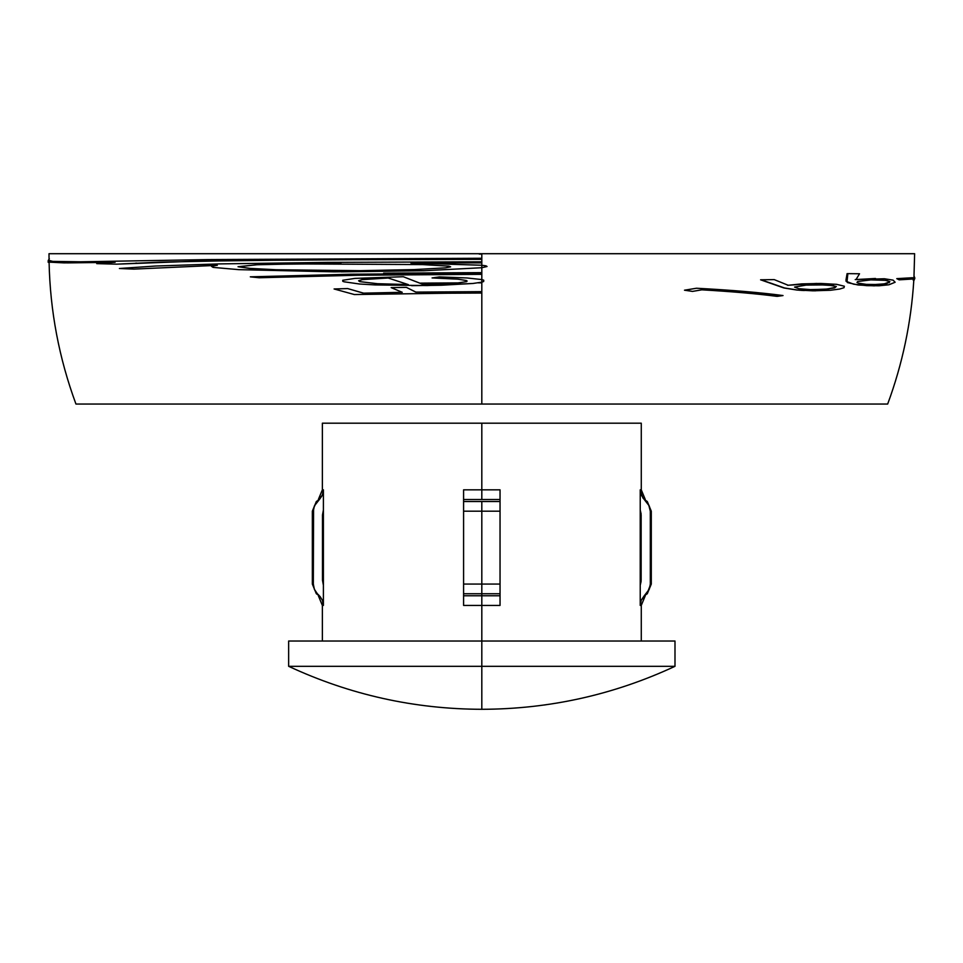 <?xml version="1.0" encoding="UTF-8"?>
<svg xmlns="http://www.w3.org/2000/svg" width="963" height="963" viewBox="0 0 963 963"><rect width="100%" height="100%" fill="white"/><g stroke="black" fill="none" stroke-linecap="round" stroke-linejoin="round"><path stroke-width="1.44" d="M383.623 273.143L481.813 272.637M486.05 265.86L487.049 266.498L481.813 267.726L481.813 265.246L486.05 265.86M483.751 280.221L483.667 281.521L481.813 282.159L481.813 279.571L483.751 280.221M500.038 596.422L500.038 605.426L481.813 605.426L481.813 593.738L463.588 593.738L481.813 593.738L481.813 584.072L463.588 584.072L481.813 584.072L481.813 511.184L463.588 511.184L481.813 511.184L481.813 501.518L463.588 501.518L463.588 595.76L500.038 595.76L500.038 605.426L481.813 605.426L481.813 641.021L674.991 641.021L481.813 641.021L481.813 666.312L674.991 666.312L481.813 666.312L481.813 709.298L481.813 666.312L288.647 666.312L481.813 666.312L481.813 641.021L288.647 641.021L288.647 666.312L481.813 666.312M463.588 493.61L463.588 489.83L500.038 489.83L500.038 499.496L481.813 499.496L481.813 489.83L500.038 489.83L500.038 499.448M463.588 601.646L463.588 600.924L463.588 601.646M463.588 491.154L463.588 499.496L463.588 489.83L481.813 489.83L481.813 423.19L641.274 423.19L481.813 423.19L481.813 499.496L463.588 499.496L463.588 501.518L481.813 501.518L481.813 605.426L463.588 605.426L463.588 595.76L500.038 595.76L500.038 593.738L481.813 593.738L500.038 593.738L500.038 584.072L481.813 584.072L500.038 584.072L500.038 511.184L481.813 511.184L500.038 511.184L500.038 501.518L481.813 501.518L500.038 501.518L500.038 499.496L463.588 499.496L463.588 495.078M650.242 585.396L647.545 592.293L641.274 600.19L640.226 605.426L641.274 600.19L644.259 595.76L647.292 593.738L646.281 593.738L647.292 593.738L651.289 584.072L650.314 584.072L651.289 584.072L651.289 511.184L650.314 511.184L651.289 511.184L647.292 501.518L644.259 499.496L641.286 495.078L640.226 489.83L641.274 489.83L645.27 499.496L644.259 499.496L649.267 505.96L650.314 511.184L650.314 584.072L649.255 589.32L644.259 595.76L645.27 595.76L641.274 605.426L640.226 605.426L640.226 489.83L641.274 489.83L641.274 423.19M463.588 498.858L463.588 496.439M500.038 585.203L500.038 580.304M500.038 514.952L500.038 510.053M49.342 258.77L48.234 260.467L49.582 261.334L80.507 261.804L208.237 259.577L481.813 258.265L481.813 253.702L914.621 253.702L49.005 253.702L481.813 253.702L481.813 258.265L480.97 258.265M69.095 261.852L53.567 261.599L49.149 260.443M135.819 263.068L136.553 263.068M478.262 282.833L481.813 282.833L481.813 285.313M420.59 283.134L460.049 282.869M481.813 404.051L75.957 404.051L481.813 404.051L481.813 292.728L481.813 404.051L887.669 404.051L481.813 404.051M354.613 294.534L481.813 292.728L354.372 294.546L334.089 288.972L347.691 288.575L363.376 293.161L402.257 292.307L391.147 287.612L406.386 287.371L415.727 292.102L481.211 291.645M363.629 293.161L347.715 288.587M415.872 292.102L406.386 287.371M481.813 282.159L481.813 291.645L481.813 282.159L472.929 283.471L481.813 282.159L481.813 279.571L466.802 277.946L439.417 276.923M411.61 285.674L441.463 285.229L472.977 283.471L427.247 285.554L375.197 284.928L359.572 284.013L344.092 281.798L342.768 281.292L342.732 280.269L354.974 278.391L403.316 276.73L423.214 284.506L454.656 283.363L466.61 281.665L467.127 281.027L466.381 280.534L457.919 279.162L432.086 277.934L439.333 276.923L466.886 277.958L481.813 279.571L481.813 274.335L481.813 279.571M423.335 284.506L403.316 276.73M259.565 277.741L357.73 275.237L481.813 274.335L357.466 275.237L259.216 277.753L250.32 276.838L351.182 274.214L481.813 273.251L481.813 267.726L481.813 274.335M341.203 271.843L424.177 270.723L481.813 267.726L423.985 270.723L333.908 271.831L238.824 269.652L213.1 267.389L211.511 266.354L216.747 265.331L134.013 269.11L119.412 268.496L155.524 266.029L219.022 263.91L327.42 262.381L481.813 261.816L481.813 259.348L481.813 265.246L481.813 262.899L410.924 263.031L481.813 265.246L411.081 263.031L481.813 262.899M134.278 269.086L217.301 265.331M116.896 264.151L159.605 262.153L241.111 260.492L387.908 259.48M67.025 262.899L115.103 262.297M118.076 264.127L117.39 264.115M845.947 280.149L846.718 280.185M847.548 275.177L846.778 275.201M847.019 273.937L847.801 273.925L847.019 273.961M846.814 281.28L846.02 281.244M888.5 282.628L889.222 282.701M913.213 280.161L913.935 278.102L914.621 253.702M773.614 279.619L760.589 279.8L783.942 287.985L796.979 290.056L815.396 290.838M816.78 283.423L787.565 285.277M701.485 289.803C731.519 291.536 756.629 293.715 776.828 296.339L777.129 296.291M696.357 288.262L684.488 290.2L692.265 291.368M847.861 273.648L847.091 273.636L845.947 280.209L847.428 282.58L858.033 284.976L874.392 285.855M875.523 278.488L855.216 279.583M912.069 278.993L911.949 277.765L896.77 278.644L899.069 279.776M804.346 290.525L801.035 290.369M641.105 513.881L640.226 510.053L641.141 514.952L641.141 580.304L640.226 585.203L641.093 581.496M313.384 585.444L314.371 589.308L313.324 584.072L313.324 511.184L314.359 505.948L319.379 499.496L318.356 499.496L322.364 489.83L323.399 489.83L322.352 495.066L323.399 489.83L323.399 510.053L322.485 514.952L323.399 510.053L323.399 585.203L322.485 580.304L322.485 514.952L322.485 580.304L323.399 585.203L323.399 605.426L322.364 605.426L318.356 595.76L319.379 595.76L322.352 600.19L323.399 605.426L322.352 600.19M463.588 510.053L463.588 514.952M463.588 580.304L463.588 585.203M500.038 493.61L500.038 495.078M500.038 496.439L500.038 498.846M500.038 600.924L500.038 601.646M641.274 641.021L641.274 605.426L640.226 605.426L640.226 489.83L641.286 495.078M463.588 598.842L463.588 604.644M500.038 592.293L500.038 598.842M650.314 511.124L650.157 509.162M650.097 508.789L649.267 505.96M313.324 584.072L313.577 508.524L315.635 503.589L322.352 495.066L319.379 499.496L316.333 501.518L317.345 501.518L316.333 501.518L312.337 511.184L313.324 511.184L312.337 511.184L312.337 584.072L313.324 584.072L312.337 584.072L316.333 593.738L319.379 595.76L316.333 593.738L317.345 593.738L314.371 589.308M481.813 423.19L322.364 423.19L481.813 423.19M288.647 641.021L481.813 641.021L481.813 605.426L463.588 605.426L463.588 600.202M322.364 423.19L322.364 489.83L323.399 489.83L323.399 605.426L322.364 605.426L322.364 641.021M500.038 491.154L500.038 501.518M500.038 502.301L500.038 504.612M500.038 508.921L500.038 584.072M500.038 585.396L500.038 588.212M500.038 600.202L500.038 604.644M641.141 580.304L641.141 514.952M640.287 491.154L642.995 498.064L646.281 501.518M647.016 502.301L648.629 504.612L650.314 511.184L650.314 584.072M644.259 595.76L641.274 600.202L640.251 604.644M319.379 595.76L317.345 593.738M317.188 593.581L314.588 589.813L313.384 585.396M319.535 499.34L322.136 495.572L323.339 491.154M322.473 600.467L323.399 604.945L322.473 600.467L320.101 596.542M463.588 499.496L463.588 501.518M463.588 502.301L463.588 504.612M463.588 508.921L463.588 584.072M463.588 585.396L463.588 588.212M463.588 592.293L463.588 595.76M481.813 291.645L481.813 292.728M359.849 281.641L377.291 283.712L408.156 284.567L388.161 278.006L361.859 279.643L358.609 280.775L359.849 281.641M408.312 284.567L377.52 283.712L360.102 281.641L358.862 280.763L362.196 279.631L388.366 278.006M481.813 265.246L481.813 267.726M360.198 270.675L414.451 269.58L445.424 267.858L450.636 266.835L448.902 266.149L422.528 264.584L295.172 263.898L256.483 264.765L238.03 266.727L249.525 268.388L275.538 269.736L360.198 270.675M342.202 270.747L275.827 269.724L249.983 268.388L238.535 266.715L257.037 264.765L273.769 264.259L341.022 263.621M481.813 258.265L481.813 259.348L305.102 259.878L193.069 261.262L116.667 264.163L96.721 263.621L114.32 262.297L64.015 262.887L48.391 262.092M48.234 260.467L48.174 262.261M481.813 254.088L479.201 254.088M432.736 293.294L481.813 293.041M684.91 290.2L696.466 288.238C731.82 290.116 760.662 292.559 783.027 295.557L777.454 296.339C757.207 293.715 732.049 291.536 701.955 289.803L692.505 291.404L684.91 290.2M798.736 288.683L810.244 289.586L824.773 289.297L834.704 287.889L836.317 286.444L827.313 284.892L806.115 285.084L794.571 287.082L798.736 288.683M761.179 279.8L774.204 279.607L788.203 285.277L801.601 283.892L820.632 283.447L836.642 284.338L844.346 286.228L844.021 287.684L839.796 289.02L830.527 290.26L813.013 290.814L797.593 290.044L784.58 287.985L761.179 279.8M818.261 284.675L832.694 285.542L835.571 286.456L835.126 287.431L827.109 289.032L813.314 289.634M858.382 283.17L866.363 284.374L877.967 284.542L886.875 283.507L889.884 281.678L886.321 280.365L870.817 279.884L857.72 281.509L856.962 282.472L858.382 283.17M847.861 273.636L859.526 273.769L856.011 279.583L884.383 278.752L893.11 280.149L895.145 282.243L888.873 284.783L879.075 285.77L866.808 285.662L853.627 284.193L847.019 281.641L847.861 273.636M875.656 279.764L885.466 280.365L888.452 281.196L889.018 282.171L884.215 283.868L873.321 284.639M897.636 278.644L912.852 277.765L912.972 278.993L899.129 279.836L897.636 278.644M913.959 277.741L914.621 278.897L913.779 278.945M913.815 280.185L914.85 278.102L914.043 276.032M914.85 278.102L914.128 280.161M886.454 283.616L885.117 283.712M886.165 283.471L886.779 283.531M846.008 281.22L846.79 281.244M834.44 287.72L827.554 289.056M833.332 285.409L835.499 286.902M825.135 289.261L819.946 289.526M798.748 290.2L801.71 290.369M833.308 285.662L832.574 285.409M824.063 289.297L826.928 289.044M782.413 287.516L783.328 287.612M288.647 666.312C349.882 694.792 414.283 709.117 481.813 709.298L481.813 709.298C549.355 709.117 613.744 694.792 674.991 666.312L674.991 641.021M49.005 253.702L49.065 260.72M75.957 404.051C59.068 358.296 50.112 311.025 49.089 262.261M887.669 404.051C902.463 364.026 911.179 322.713 913.815 280.125"/></g></svg>
